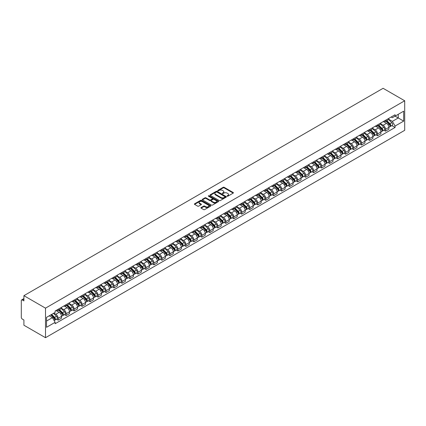 <?xml version="1.0" encoding="UTF-8"?>
<svg xmlns="http://www.w3.org/2000/svg" width="426" height="426" viewBox="0 0 426 426"><rect width="100%" height="100%" fill="white"/><g stroke="black" fill="none" stroke-linecap="round" stroke-linejoin="round"><path stroke-width="0.64" d="M227.165 196.194A0.495 0.288 0 0 0 227.867 196.194L233.208 193.111A0.708 0.41 0 0 0 233.416 192.824A0.708 0.41 0 0 0 233.208 192.531L224.167 187.312A0.708 0.41 0 0 0 223.16 187.312L217.819 190.395A0.495 0.288 0 0 0 218.527 190.8L219.214 190.401A2.274 1.31 0 0 1 222.431 190.401L223.187 190.837A2.274 1.31 0 0 1 223.852 191.764A2.274 1.31 0 0 1 223.187 192.69L222.494 193.09A0.495 0.288 0 0 0 223.197 193.5L223.89 193.1A2.274 1.31 0 0 1 227.101 193.1L227.857 193.532A2.274 1.31 0 0 1 228.522 194.464A2.274 1.31 0 0 1 227.857 195.39L227.165 195.79A0.495 0.288 0 0 0 227.165 196.194L227.165 195.79M201.104 207.558A0.708 0.41 0 0 0 200.896 207.845A0.708 0.41 0 0 0 201.104 208.138L203.644 209.603A0.708 0.41 0 0 0 204.645 209.603L210.577 206.179A0.708 0.41 0 0 0 210.785 205.891A0.708 0.41 0 0 0 210.577 205.598L201.53 200.38A0.708 0.41 0 0 0 200.529 200.38L194.597 203.804A0.708 0.41 0 0 0 194.389 204.091A0.708 0.41 0 0 0 194.597 204.379L197.664 206.152A0.708 0.41 0 0 0 198.67 206.152L201.205 204.688A0.708 0.41 0 0 0 201.413 204.395A0.708 0.41 0 0 0 201.205 204.107L199.688 203.229A1.901 1.097 0 0 1 199.128 202.451A1.901 1.097 0 0 1 200.3 201.439A1.901 1.097 0 0 1 202.371 201.679L208.325 205.114A1.901 1.097 0 0 1 208.884 205.891A1.901 1.097 0 0 1 207.712 206.903A1.901 1.097 0 0 1 205.641 206.663L204.645 206.093A0.708 0.41 0 0 0 203.644 206.093L201.104 207.558L201.104 208.138M45.507 308.147L23.909 295.681L383.102 88.299L404.7 100.77L45.507 308.147L45.507 337.701L404.7 130.319L404.7 100.77M219.268 200.582A0.708 0.41 0 0 0 220.269 200.582L226.201 197.158A0.708 0.41 0 0 0 226.408 196.871A0.708 0.41 0 0 0 226.201 196.578L217.154 191.359A0.708 0.41 0 0 0 216.152 191.359L210.226 194.783A0.708 0.41 0 0 0 210.013 195.071A0.708 0.41 0 0 0 210.226 195.358L219.268 200.582M208.687 196.301A0.495 0.288 0 0 1 209.193 196.37L209.193 195.779L218.389 201.088A0.708 0.41 0 0 1 218.597 201.381A0.708 0.41 0 0 1 218.389 201.668L212.457 205.092A0.708 0.41 0 0 1 211.456 205.092L202.414 199.869L202.414 199.293A0.708 0.41 0 0 0 202.201 199.581A0.708 0.41 0 0 0 202.414 199.869M202.414 199.293L204.949 197.824A0.708 0.41 0 0 1 205.955 197.824L209.619 199.943A0.708 0.41 0 0 0 210.625 199.943L212.308 198.974A0.708 0.41 0 0 0 212.515 198.681A0.708 0.41 0 0 0 212.308 198.394L208.49 196.189A0.495 0.288 0 0 1 209.193 195.779M23.909 295.681L23.909 300.91L22.322 299.995A1.448 0.836 -120 0 0 21.598 299.92A1.448 0.836 -120 0 0 21.3 300.586L21.3 317.311A1.448 0.836 -120 0 0 22.322 319.085L23.909 320.001L23.909 325.23L45.507 337.701M385.509 120.276A3.328 1.922 60 0 1 384.816 121.767L388.198 119.818A3.328 1.922 -120 0 0 388.885 118.321M380.711 123.859L383.155 125.271A3.328 1.922 60 0 1 385.509 129.344L388.885 127.395A3.328 1.922 -120 0 0 386.531 123.316L384.114 121.921M388.885 127.395L388.885 129.2L385.509 131.149L383.89 130.212M384.816 121.767A3.328 1.922 60 0 1 383.176 121.618M385.509 129.344L385.509 131.149M377.521 124.882A3.328 1.922 60 0 1 376.834 126.378L380.21 124.429A3.328 1.922 -120 0 0 380.903 122.933M375.902 134.824L377.521 135.756L380.903 133.807L380.903 132.007A3.328 1.922 -120 0 0 378.549 127.928L376.126 126.533M376.834 126.378A3.328 1.922 60 0 1 375.194 126.229M372.729 128.471L375.168 129.877A3.328 1.922 60 0 1 377.521 133.956L377.521 135.756M369.539 129.493A3.328 1.922 60 0 1 368.847 130.99L372.228 129.035A3.328 1.922 -120 0 0 372.915 127.544M367.92 139.435L369.539 140.367L372.915 138.418L372.915 136.613A3.328 1.922 -120 0 0 370.561 132.539L368.144 131.139M368.847 130.99A3.328 1.922 60 0 1 367.212 130.841M364.747 133.077L367.185 134.488A3.328 1.922 60 0 1 369.539 138.567L369.539 140.367M361.552 134.105A3.328 1.922 60 0 1 360.865 135.596L364.241 133.647A3.328 1.922 -120 0 0 364.933 132.151M359.933 144.041L361.552 144.978L364.933 143.03L364.933 141.224A3.328 1.922 -120 0 0 362.579 137.145L360.162 135.75M360.865 135.596A3.328 1.922 60 0 1 359.224 135.447M356.759 137.689L359.198 139.1A3.328 1.922 60 0 1 361.552 143.173L361.552 144.978M353.569 138.711A3.328 1.922 60 0 1 352.882 140.207L356.258 138.258A3.328 1.922 -120 0 0 356.945 136.762M351.951 148.653L353.569 149.59L356.945 147.636L356.945 145.836A3.328 1.922 -120 0 0 354.592 141.757L352.174 140.362M352.882 140.207A3.328 1.922 60 0 1 351.242 140.058M348.777 142.3L351.216 143.706A3.328 1.922 60 0 1 353.569 147.785L353.569 149.59M345.587 143.322A3.328 1.922 60 0 1 344.895 144.819L348.276 142.864A3.328 1.922 -120 0 0 348.963 141.373M343.968 153.264L345.587 154.196L348.963 152.247L348.963 150.442A3.328 1.922 -120 0 0 346.61 146.368L344.192 144.968M344.895 144.819A3.328 1.922 60 0 1 343.255 144.67M340.789 146.906L343.234 148.317A3.328 1.922 60 0 1 345.587 152.396L345.587 154.196M337.6 147.934A3.328 1.922 60 0 1 336.913 149.425L340.289 147.476A3.328 1.922 -120 0 0 340.981 145.98M335.981 157.87L337.6 158.807L340.981 156.859L340.981 155.053A3.328 1.922 -120 0 0 338.627 150.974L336.205 149.579M336.913 149.425A3.328 1.922 60 0 1 335.273 149.276M332.807 151.518L335.246 152.929A3.328 1.922 60 0 1 337.6 157.002L337.6 158.807M329.618 152.54A3.328 1.922 60 0 1 328.925 154.036L332.307 152.087A3.328 1.922 -120 0 0 332.994 150.591M327.999 162.482L329.618 163.419L332.994 161.465L332.994 159.665A3.328 1.922 -120 0 0 330.64 155.586L328.222 154.191M328.925 154.036A3.328 1.922 60 0 1 327.29 153.887M324.825 156.129L327.264 157.535A3.328 1.922 60 0 1 329.618 161.614L329.618 163.419M321.63 157.151A3.328 1.922 60 0 1 320.943 158.648L324.319 156.699A3.328 1.922 -120 0 0 325.011 155.202M320.011 167.093L321.63 168.025L325.011 166.076L325.011 164.271A3.328 1.922 -120 0 0 322.658 160.197L320.24 158.797M320.943 158.648A3.328 1.922 60 0 1 319.303 158.499M316.837 160.735L319.276 162.146A3.328 1.922 60 0 1 321.63 166.225L321.63 168.025M313.648 161.763A3.328 1.922 60 0 1 312.961 163.254L316.337 161.305A3.328 1.922 -120 0 0 317.024 159.809M312.029 171.699L313.648 172.636L317.024 170.688L317.024 168.882A3.328 1.922 -120 0 0 314.67 164.803L312.253 163.408M312.961 163.254A3.328 1.922 60 0 1 311.321 163.105M308.855 165.347L311.294 166.758A3.328 1.922 60 0 1 313.648 170.831L313.648 172.636M305.666 166.369A3.328 1.922 60 0 1 304.973 167.865L308.355 165.916A3.328 1.922 -120 0 0 309.042 164.42M304.047 176.311L305.666 177.248L309.042 175.294L309.042 173.494A3.328 1.922 -120 0 0 306.688 169.415L304.27 168.02M304.973 167.865A3.328 1.922 60 0 1 303.333 167.716M300.868 169.958L303.312 171.364A3.328 1.922 60 0 1 305.666 175.443L305.666 177.248M297.678 170.98A3.328 1.922 60 0 1 296.991 172.477L300.367 170.528A3.328 1.922 -120 0 0 301.06 169.031M296.059 180.922L297.678 181.854L301.06 179.905L301.06 178.1A3.328 1.922 -120 0 0 298.706 174.026L296.283 172.631M296.991 172.477A3.328 1.922 60 0 1 295.351 172.328M292.886 174.564L295.325 175.975A3.328 1.922 60 0 1 297.678 180.054L297.678 181.854M289.696 175.592A3.328 1.922 60 0 1 289.004 177.083L292.385 175.134A3.328 1.922 -120 0 0 293.072 173.643M288.077 185.528L289.696 186.466L293.072 184.517L293.072 182.711A3.328 1.922 -120 0 0 290.718 178.632L288.301 177.237M289.004 177.083A3.328 1.922 60 0 1 287.369 176.934M284.903 179.176L287.342 180.587A3.328 1.922 60 0 1 289.696 184.66L289.696 186.466M281.708 180.198A3.328 1.922 60 0 1 281.022 181.694L284.398 179.745A3.328 1.922 -120 0 0 285.09 178.249M280.09 190.14L281.708 191.077L285.09 189.123L285.09 187.323A3.328 1.922 -120 0 0 282.736 183.244L280.319 181.849M281.022 181.694A3.328 1.922 60 0 1 279.381 181.545M276.916 183.787L279.355 185.193A3.328 1.922 60 0 1 281.708 189.272L281.708 191.077M273.726 184.809A3.328 1.922 60 0 1 273.039 186.306L276.415 184.357A3.328 1.922 -120 0 0 277.102 182.86M272.107 194.751L273.726 195.683L277.102 193.734L277.102 191.929A3.328 1.922 -120 0 0 274.749 187.855L272.331 186.46M273.039 186.306A3.328 1.922 60 0 1 271.399 186.157M268.934 188.393L271.373 189.804A3.328 1.922 60 0 1 273.726 193.883L273.726 195.683M265.744 189.421A3.328 1.922 60 0 1 265.052 190.912L268.433 188.963A3.328 1.922 -120 0 0 269.12 187.472M264.125 199.357L265.744 200.295L269.12 198.346L269.12 196.54A3.328 1.922 -120 0 0 266.767 192.461L264.349 191.066M265.052 190.912A3.328 1.922 60 0 1 263.412 190.763M260.946 193.005L263.39 194.416A3.328 1.922 60 0 1 265.744 198.489L265.744 200.295M257.757 194.027A3.328 1.922 60 0 1 257.07 195.523L260.446 193.574A3.328 1.922 -120 0 0 261.138 192.078M256.138 203.969L257.757 204.906L261.138 202.952L261.138 201.152A3.328 1.922 -120 0 0 258.784 197.073L256.361 195.678M257.07 195.523A3.328 1.922 60 0 1 255.43 195.374M252.964 197.616L255.403 199.022A3.328 1.922 60 0 1 257.757 203.101L257.757 204.906M249.774 198.638A3.328 1.922 60 0 1 249.082 200.135L252.464 198.186A3.328 1.922 -120 0 0 253.15 196.69M248.156 208.58L249.774 209.512L253.15 207.563L253.15 205.758A3.328 1.922 -120 0 0 250.797 201.684L248.379 200.289M249.082 200.135A3.328 1.922 60 0 1 247.447 199.986M244.982 202.222L247.421 203.633A3.328 1.922 60 0 1 249.774 207.712L249.774 209.512M241.787 203.25A3.328 1.922 60 0 1 241.1 204.741L244.476 202.792A3.328 1.922 -120 0 0 245.168 201.301M240.168 213.186L241.787 214.124L245.168 212.175L245.168 210.369A3.328 1.922 -120 0 0 242.815 206.29L240.397 204.895M241.1 204.741A3.328 1.922 60 0 1 239.46 204.592M236.994 206.834L239.433 208.245A3.328 1.922 60 0 1 241.787 212.318L241.787 214.124M233.805 207.856A3.328 1.922 60 0 1 233.118 209.352L236.494 207.403A3.328 1.922 -120 0 0 237.181 205.907M232.186 217.798L233.805 218.735L237.181 216.781L237.181 214.981A3.328 1.922 -120 0 0 234.827 210.902L232.41 209.507M233.118 209.352A3.328 1.922 60 0 1 231.478 209.203M229.012 211.445L231.451 212.851A3.328 1.922 60 0 1 233.805 216.93L233.805 218.735M225.823 212.468A3.328 1.922 60 0 1 225.13 213.964L228.512 212.015A3.328 1.922 -120 0 0 229.199 210.519M224.204 222.409L225.823 223.341L229.199 221.392L229.199 219.587A3.328 1.922 -120 0 0 226.845 215.513L224.427 214.118M225.13 213.964A3.328 1.922 60 0 1 223.49 213.815M221.025 216.051L223.469 217.462A3.328 1.922 60 0 1 225.823 221.541L225.823 223.341M217.835 217.079A3.328 1.922 60 0 1 217.148 218.57L220.524 216.621A3.328 1.922 -120 0 0 221.216 215.13M216.216 227.015L217.835 227.953L221.216 226.004L221.216 224.198A3.328 1.922 -120 0 0 218.863 220.12L216.44 218.724M217.148 218.57A3.328 1.922 60 0 1 215.508 218.421M213.043 220.663L215.481 222.074A3.328 1.922 60 0 1 217.835 226.147L217.835 227.953M209.853 221.685A3.328 1.922 60 0 1 209.161 223.181L212.542 221.232A3.328 1.922 -120 0 0 213.229 219.736M208.234 231.627L209.853 232.564L213.229 230.61L213.229 228.81A3.328 1.922 -120 0 0 210.875 224.731L208.458 223.336M209.161 223.181A3.328 1.922 60 0 1 207.526 223.032M205.06 225.274L207.499 226.68A3.328 1.922 60 0 1 209.853 230.759L209.853 232.564M201.865 226.297A3.328 1.922 60 0 1 201.178 227.793L204.555 225.844A3.328 1.922 -120 0 0 205.247 224.348M200.247 236.238L201.865 237.17L205.247 235.221L205.247 233.416A3.328 1.922 -120 0 0 202.893 229.342L200.476 227.947M201.178 227.793A3.328 1.922 60 0 1 199.538 227.644M197.073 229.88L199.512 231.291A3.328 1.922 60 0 1 201.865 235.37L201.865 237.17M193.883 230.908A3.328 1.922 60 0 1 193.196 232.399L196.572 230.45A3.328 1.922 -120 0 0 197.259 228.959M192.264 240.844L193.883 241.782L197.259 239.833L197.259 238.027A3.328 1.922 -120 0 0 194.906 233.949L192.488 232.553M193.196 232.399A3.328 1.922 60 0 1 191.556 232.25M189.091 234.492L191.53 235.903A3.328 1.922 60 0 1 193.883 239.976L193.883 241.782M185.901 235.514A3.328 1.922 60 0 1 185.209 237.01L188.59 235.061A3.328 1.922 -120 0 0 189.277 233.565M184.282 245.456L185.901 246.393L189.277 244.439L189.277 242.639A3.328 1.922 -120 0 0 186.923 238.56L184.506 237.165M185.209 237.01A3.328 1.922 60 0 1 183.569 236.861M181.103 239.103L183.547 240.509A3.328 1.922 60 0 1 185.901 244.588L185.901 246.393M177.914 240.126A3.328 1.922 60 0 1 177.227 241.622L180.603 239.673A3.328 1.922 -120 0 0 181.295 238.177M176.295 250.067L177.914 250.999L181.295 249.05L181.295 247.245A3.328 1.922 -120 0 0 178.941 243.171L176.518 241.776M177.227 241.622A3.328 1.922 60 0 1 175.587 241.473M173.121 243.709L175.56 245.12A3.328 1.922 60 0 1 177.914 249.199L177.914 250.999M169.931 244.737A3.328 1.922 60 0 1 169.239 246.228L172.621 244.279A3.328 1.922 -120 0 0 173.307 242.788M168.313 254.673L169.931 255.611L173.307 253.662L173.307 251.857A3.328 1.922 -120 0 0 170.954 247.778L168.536 246.382M169.239 246.228A3.328 1.922 60 0 1 167.604 246.079M165.139 248.321L167.578 249.732A3.328 1.922 60 0 1 169.931 253.805L169.931 255.611M161.944 249.343A3.328 1.922 60 0 1 161.257 250.839L164.633 248.89A3.328 1.922 -120 0 0 165.325 247.394M160.325 259.285L161.944 260.222L165.325 258.268L165.325 256.468A3.328 1.922 -120 0 0 162.972 252.389L160.554 250.994M161.257 250.839A3.328 1.922 60 0 1 159.617 250.69M157.151 252.932L159.59 254.338A3.328 1.922 60 0 1 161.944 258.417L161.944 260.222M153.962 253.955A3.328 1.922 60 0 1 153.275 255.451L156.651 253.502A3.328 1.922 -120 0 0 157.338 252.006M152.343 263.896L153.962 264.828L157.338 262.879L157.338 261.079A3.328 1.922 -120 0 0 154.984 257L152.567 255.605M153.275 255.451A3.328 1.922 60 0 1 151.635 255.302M149.169 257.538L151.608 258.949A3.328 1.922 60 0 1 153.962 263.028L153.962 264.828M145.98 258.566A3.328 1.922 60 0 1 145.287 260.057L148.669 258.108A3.328 1.922 -120 0 0 149.356 256.617M144.361 268.502L145.98 269.44L149.356 267.491L149.356 265.686A3.328 1.922 -120 0 0 147.002 261.607L144.584 260.211M145.287 260.057A3.328 1.922 60 0 1 143.647 259.908M141.182 262.15L143.626 263.561A3.328 1.922 60 0 1 145.98 267.635L145.98 269.44M137.992 263.172A3.328 1.922 60 0 1 137.305 264.668L140.681 262.72A3.328 1.922 -120 0 0 141.373 261.223M136.373 273.114L137.992 274.051L141.373 272.097L141.373 270.297A3.328 1.922 -120 0 0 139.02 266.218L136.597 264.823M137.305 264.668A3.328 1.922 60 0 1 135.665 264.519M133.2 266.761L135.638 268.167A3.328 1.922 60 0 1 137.992 272.246L137.992 274.051M130.01 267.784A3.328 1.922 60 0 1 129.318 269.28L132.699 267.331A3.328 1.922 -120 0 0 133.386 265.835M128.391 277.725L130.01 278.657L133.386 276.708L133.386 274.908A3.328 1.922 -120 0 0 131.032 270.829L128.615 269.434M129.318 269.28A3.328 1.922 60 0 1 127.683 269.131M125.217 271.367L127.656 272.778A3.328 1.922 60 0 1 130.01 276.857L130.01 278.657M122.022 272.395A3.328 1.922 60 0 1 121.335 273.891L124.711 271.937A3.328 1.922 -120 0 0 125.404 270.446M120.404 282.332L122.022 283.269L125.404 281.32L125.404 279.515A3.328 1.922 -120 0 0 123.05 275.436L120.633 274.04M121.335 273.891A3.328 1.922 60 0 1 119.695 273.737M117.23 275.979L119.669 277.39A3.328 1.922 60 0 1 122.022 281.464L122.022 283.269M114.04 277.001A3.328 1.922 60 0 1 113.353 278.498L116.729 276.549A3.328 1.922 -120 0 0 117.416 275.052M112.421 286.943L114.04 287.88L117.416 285.926L117.416 284.126A3.328 1.922 -120 0 0 115.063 280.047L112.645 278.652M113.353 278.498A3.328 1.922 60 0 1 111.713 278.348M109.248 280.59L111.687 281.996A3.328 1.922 60 0 1 114.04 286.075L114.04 287.88M106.058 281.613A3.328 1.922 60 0 1 105.366 283.109L108.747 281.16A3.328 1.922 -120 0 0 109.434 279.664M104.439 291.554L106.058 292.486L109.434 290.537L109.434 288.737A3.328 1.922 -120 0 0 107.08 284.659L104.663 283.263M105.366 283.109A3.328 1.922 60 0 1 103.726 282.96M101.26 285.196L103.704 286.607A3.328 1.922 60 0 1 106.058 290.686L106.058 292.486M98.071 286.224A3.328 1.922 60 0 1 97.384 287.72L100.76 285.766A3.328 1.922 -120 0 0 101.452 284.275M96.452 296.161L98.071 297.098L101.452 295.149L101.452 293.344A3.328 1.922 -120 0 0 99.098 289.265L96.675 287.87M97.384 287.72A3.328 1.922 60 0 1 95.743 287.566M93.278 289.808L95.717 291.219A3.328 1.922 60 0 1 98.071 295.293L98.071 297.098M90.088 290.836A3.328 1.922 60 0 1 89.396 292.327L92.777 290.378A3.328 1.922 -120 0 0 93.464 288.881M88.47 300.772L90.088 301.709L93.464 299.755L93.464 297.955A3.328 1.922 -120 0 0 91.111 293.876L88.693 292.481M89.396 292.327A3.328 1.922 60 0 1 87.761 292.177M85.296 294.419L87.735 295.825A3.328 1.922 60 0 1 90.088 299.904L90.088 301.709M82.101 295.442A3.328 1.922 60 0 1 81.414 296.938L84.79 294.989A3.328 1.922 -120 0 0 85.482 293.493M80.482 305.383L82.106 306.315L85.482 304.366L85.482 302.567A3.328 1.922 -120 0 0 83.129 298.488L80.711 297.092M81.414 296.938A3.328 1.922 60 0 1 79.774 296.789M77.308 299.025L79.747 300.437A3.328 1.922 60 0 1 82.106 304.515L82.106 306.315M74.119 300.053A3.328 1.922 60 0 1 73.432 301.549L76.808 299.595A3.328 1.922 -120 0 0 77.495 298.104M72.5 309.99L74.119 310.927L77.495 308.978L77.495 307.173A3.328 1.922 -120 0 0 75.141 303.094L72.724 301.699M73.432 301.549A3.328 1.922 60 0 1 71.792 301.395M69.326 303.637L71.765 305.048A3.328 1.922 60 0 1 74.119 309.122L74.119 310.927M66.136 304.665A3.328 1.922 60 0 1 65.444 306.156L68.826 304.207A3.328 1.922 -120 0 0 69.513 302.71M64.518 314.601L66.136 315.538L69.513 313.584L69.513 311.784A3.328 1.922 -120 0 0 67.159 307.705L64.741 306.31M65.444 306.156A3.328 1.922 60 0 1 63.804 306.006M61.339 308.248L63.783 309.654A3.328 1.922 60 0 1 66.136 313.733L66.136 315.538M58.149 309.271A3.328 1.922 60 0 1 57.462 310.767L60.838 308.818A3.328 1.922 -120 0 0 61.53 307.322M56.53 319.212L58.149 320.144L61.53 318.195L61.53 316.396A3.328 1.922 -120 0 0 59.177 312.317L56.754 310.921M57.462 310.767A3.328 1.922 60 0 1 55.822 310.618M53.852 313.142L55.795 314.266A3.328 1.922 60 0 1 58.149 318.344L58.149 320.144M391.164 117.012L392.367 117.704L403.678 111.175L398.251 114.306L398.251 117.97L392.367 121.367L388.698 119.248M46.53 321.034L52.419 317.636L55.13 322.333L46.53 327.296L46.53 317.37L55.13 312.402L55.13 311.017L395.078 114.748L395.078 116.138L403.678 121.101L395.078 126.064L392.367 121.367M403.678 111.175L403.678 121.101M55.13 322.333L55.13 323.723L395.078 127.454L395.078 126.064M52.419 317.636L49.246 315.804M391.872 125.606L395.078 127.454M227.367 196.264L227.857 195.981A2.274 1.31 0 0 0 228.522 195.055L228.522 194.464M223.852 191.764L223.852 192.355A2.274 1.31 0 0 1 223.187 193.282L222.691 193.569M233.208 192.531L233.208 193.111L224.167 187.903A0.708 0.41 0 0 0 223.16 187.903L218.021 190.869M226.19 197.163L217.154 191.95A0.708 0.41 0 0 0 216.152 191.95L210.231 195.369M224.944 197.073A0.495 0.288 0 0 0 224.944 196.668L217.004 192.083A0.495 0.288 0 0 0 216.301 192.083L215.572 192.504A2.274 1.31 0 0 0 214.906 193.431A2.274 1.31 0 0 0 215.572 194.362L220.998 197.494A2.274 1.31 0 0 0 224.214 197.494L224.944 197.073L224.944 197.664A0.495 0.288 0 0 0 225.088 197.462L225.088 196.871M214.906 193.431L214.906 194.022A2.274 1.31 0 0 0 215.572 194.954L215.572 194.362M224.944 197.664L224.214 198.085A2.274 1.31 0 0 1 220.998 198.085L215.572 194.954M202.419 199.879L204.949 198.415L204.949 197.824M212.515 198.681L212.515 199.272A0.708 0.41 0 0 1 212.308 199.565L210.625 200.534A0.708 0.41 0 0 1 209.619 200.534L205.955 198.415A0.708 0.41 0 0 0 204.949 198.415M209.193 196.37L218.378 201.674M213.426 202.142A1.901 1.097 0 0 0 215.497 202.377A1.901 1.097 0 0 0 216.669 201.365A1.901 1.097 0 0 0 216.115 200.587L214.017 199.379A0.708 0.41 0 0 0 213.011 199.379L211.328 200.348A0.708 0.41 0 0 0 211.12 200.641A0.708 0.41 0 0 0 211.328 200.928L213.426 202.142L213.426 202.733A1.901 1.097 0 0 0 215.497 202.968A1.901 1.097 0 0 0 216.669 201.956L216.669 201.365M211.12 200.641L211.12 201.232A0.708 0.41 0 0 0 211.328 201.519L211.328 200.928M213.426 202.733L211.328 201.519M208.884 205.891L208.884 206.482A1.901 1.097 0 0 1 207.712 207.494A1.901 1.097 0 0 1 205.641 207.254L204.645 206.685A0.708 0.41 0 0 0 203.644 206.685L201.115 208.144M199.128 202.451L199.128 203.042A1.901 1.097 0 0 0 199.688 203.82L199.688 203.229M201.205 204.107L201.205 204.688L199.688 203.82M210.577 205.598L210.577 206.179L201.53 200.971A0.708 0.41 0 0 0 200.529 200.971L194.607 204.384L194.597 203.804M385.935 121.122L389.082 124.227A1.81 1.044 60 0 1 389.561 126.937L388.885 127.326M386.563 121.74L387.9 122.512M386.286 120.92L389.731 124.317A0.868 0.501 60 0 1 389.96 125.622A0.868 0.501 60 0 1 389.881 125.654M386.808 120.622L389.95 123.721A1.81 1.044 60 0 1 390.429 126.437A1.81 1.044 60 0 1 389.881 126.495M388.565 119.477L391.792 122.661A1.81 1.044 60 0 1 392.271 125.372L390.429 126.437M377.953 125.734L381.1 128.833A1.81 1.044 60 0 1 381.574 131.549L380.903 131.938M378.581 126.352L379.912 127.118M378.299 125.532L381.744 128.929A0.868 0.501 60 0 1 381.973 130.234A0.868 0.501 60 0 1 381.893 130.26M378.82 125.228L381.968 128.332A1.81 1.044 60 0 1 382.447 131.048A1.81 1.044 60 0 1 381.898 131.101M380.583 124.083L383.81 127.267A1.81 1.044 60 0 1 384.289 129.983L382.447 131.048M369.97 130.34L373.112 133.444A1.81 1.044 60 0 1 373.591 136.16L372.915 136.549M370.593 130.963L371.93 131.73M370.316 130.143L373.762 133.54A0.868 0.501 60 0 1 373.991 134.84A0.868 0.501 60 0 1 373.911 134.872M370.838 129.839L373.985 132.944A1.81 1.044 60 0 1 374.459 135.654A1.81 1.044 60 0 1 373.916 135.713M372.601 128.695L375.828 131.879A1.81 1.044 60 0 1 376.302 134.589L374.459 135.654M361.983 134.951L365.13 138.056A1.81 1.044 60 0 1 365.604 140.766L364.933 141.155M362.611 135.569L363.942 136.341M362.334 134.749L365.78 138.146A0.868 0.501 60 0 1 366.009 139.451A0.868 0.501 60 0 1 365.929 139.483M362.856 134.451L365.998 137.55A1.81 1.044 60 0 1 366.477 140.266A1.81 1.044 60 0 1 365.929 140.324M364.613 133.306L367.84 136.49A1.81 1.044 60 0 1 368.32 139.201L366.477 140.266M354.001 139.563L357.142 142.662A1.81 1.044 60 0 1 357.622 145.378L356.945 145.767M354.629 140.181L355.96 140.947M354.347 139.361L357.792 142.758A0.868 0.501 60 0 1 358.021 144.063A0.868 0.501 60 0 1 357.941 144.089M354.869 139.057L358.016 142.162A1.81 1.044 60 0 1 358.49 144.877A1.81 1.044 60 0 1 357.947 144.936M356.631 137.912L359.858 141.097A1.81 1.044 60 0 1 360.337 143.812L358.49 144.877M346.013 144.169L349.16 147.274A1.81 1.044 60 0 1 349.639 149.989L348.963 150.378M346.642 144.792L347.978 145.559M346.365 143.972L349.81 147.369A0.868 0.501 60 0 1 350.039 148.669A0.868 0.501 60 0 1 349.959 148.701M346.886 143.668L350.028 146.773A1.81 1.044 60 0 1 350.507 149.483A1.81 1.044 60 0 1 349.959 149.542M348.644 142.524L351.871 145.708A1.81 1.044 60 0 1 352.35 148.418L350.507 149.483M338.031 148.78L341.178 151.885A1.81 1.044 60 0 1 341.652 154.595L340.981 154.984M338.659 149.398L339.991 150.17M338.377 148.578L341.822 151.975A0.868 0.501 60 0 1 342.051 153.28A0.868 0.501 60 0 1 341.971 153.312M338.899 148.28L342.046 151.379A1.81 1.044 60 0 1 342.525 154.095A1.81 1.044 60 0 1 341.977 154.153M340.662 147.135L343.888 150.319A1.81 1.044 60 0 1 344.368 153.03L342.525 154.095M330.049 153.392L333.191 156.491A1.81 1.044 60 0 1 333.67 159.207L332.994 159.596M330.672 154.01L332.008 154.782M330.395 153.19L333.84 156.587A0.868 0.501 60 0 1 334.069 157.892A0.868 0.501 60 0 1 333.989 157.918M330.917 152.886L334.064 155.991A1.81 1.044 60 0 1 334.538 158.706A1.81 1.044 60 0 1 333.995 158.765M332.679 151.741L335.906 154.926A1.81 1.044 60 0 1 336.38 157.641L334.538 158.706M322.061 157.998L325.208 161.103A1.81 1.044 60 0 1 325.682 163.818L325.011 164.207M322.69 158.621L324.021 159.388M322.413 157.801L325.858 161.198A0.868 0.501 60 0 1 326.087 162.498A0.868 0.501 60 0 1 326.007 162.53M322.935 157.498L326.076 160.602A1.81 1.044 60 0 1 326.556 163.312A1.81 1.044 60 0 1 326.007 163.371M324.692 156.353L327.919 159.537A1.81 1.044 60 0 1 328.398 162.253L326.556 163.312M314.079 162.61L317.221 165.714A1.81 1.044 60 0 1 317.7 168.424L317.024 168.813M314.707 163.227L316.039 163.999M314.425 162.407L317.871 165.805A0.868 0.501 60 0 1 318.1 167.109A0.868 0.501 60 0 1 318.02 167.141M314.947 162.109L318.094 165.208A1.81 1.044 60 0 1 318.568 167.924A1.81 1.044 60 0 1 318.025 167.982M316.71 160.964L319.937 164.148A1.81 1.044 60 0 1 320.416 166.859L318.568 167.924M306.092 167.221L309.239 170.32A1.81 1.044 60 0 1 309.718 173.036L309.042 173.425M306.72 167.839L308.057 168.611M306.443 167.019L309.888 170.416A0.868 0.501 60 0 1 310.117 171.721A0.868 0.501 60 0 1 310.037 171.747M306.965 166.715L310.107 169.82A1.81 1.044 60 0 1 310.586 172.535A1.81 1.044 60 0 1 310.037 172.594M308.722 165.57L311.949 168.755A1.81 1.044 60 0 1 312.428 171.47L310.586 172.535M298.109 171.827L301.257 174.932A1.81 1.044 60 0 1 301.73 177.647L301.06 178.036M298.738 172.45L300.069 173.217M298.456 171.63L301.901 175.027A0.868 0.501 60 0 1 302.13 176.327A0.868 0.501 60 0 1 302.05 176.359M298.977 171.327L302.125 174.431A1.81 1.044 60 0 1 302.604 177.141A1.81 1.044 60 0 1 302.055 177.2M300.74 170.182L303.967 173.366A1.81 1.044 60 0 1 304.446 176.082L302.604 177.141M290.127 176.439L293.269 179.543A1.81 1.044 60 0 1 293.748 182.253L293.072 182.642M290.75 177.056L292.087 177.828M290.473 176.236L293.919 179.634A0.868 0.501 60 0 1 294.148 180.938A0.868 0.501 60 0 1 294.068 180.97M290.995 175.938L294.142 179.037A1.81 1.044 60 0 1 294.616 181.753A1.81 1.044 60 0 1 294.073 181.811M292.758 174.793L295.985 177.977A1.81 1.044 60 0 1 296.459 180.688L294.616 181.753M282.14 181.05L285.287 184.149A1.81 1.044 60 0 1 285.766 186.865L285.09 187.254M282.768 181.668L284.099 182.44M282.491 180.848L285.937 184.245A0.868 0.501 60 0 1 286.165 185.55A0.868 0.501 60 0 1 286.086 185.576M283.013 180.544L286.155 183.649A1.81 1.044 60 0 1 286.634 186.364A1.81 1.044 60 0 1 286.086 186.423M284.77 179.399L287.997 182.584A1.81 1.044 60 0 1 288.477 185.299L286.634 186.364M274.158 185.656L277.299 188.761A1.81 1.044 60 0 1 277.779 191.476L277.102 191.865M274.786 186.279L276.117 187.046M274.504 185.459L277.949 188.856A0.868 0.501 60 0 1 278.178 190.156A0.868 0.501 60 0 1 278.098 190.188M275.026 185.156L278.173 188.26A1.81 1.044 60 0 1 278.647 190.97A1.81 1.044 60 0 1 278.103 191.029M276.788 184.011L280.015 187.195A1.81 1.044 60 0 1 280.494 189.911L278.647 190.97M266.17 190.268L269.317 193.372A1.81 1.044 60 0 1 269.796 196.082L269.12 196.477M266.798 190.885L268.135 191.657M266.522 190.065L269.967 193.463A0.868 0.501 60 0 1 270.196 194.767A0.868 0.501 60 0 1 270.116 194.799M267.043 189.767L270.185 192.866A1.81 1.044 60 0 1 270.664 195.582A1.81 1.044 60 0 1 270.116 195.64M268.801 188.622L272.028 191.806A1.81 1.044 60 0 1 272.507 194.517L270.664 195.582M258.188 194.879L261.335 197.978A1.81 1.044 60 0 1 261.809 200.694L261.138 201.083M258.816 195.497L260.148 196.269M258.534 194.677L261.979 198.074A0.868 0.501 60 0 1 262.208 199.379A0.868 0.501 60 0 1 262.128 199.411M259.056 194.373L262.203 197.478A1.81 1.044 60 0 1 262.682 200.193A1.81 1.044 60 0 1 262.134 200.252M260.818 193.228L264.045 196.413A1.81 1.044 60 0 1 264.525 199.128L262.682 200.193M250.206 199.485L253.348 202.59A1.81 1.044 60 0 1 253.827 205.305L253.15 205.694M250.829 200.108L252.165 200.875M250.552 199.288L253.997 202.685A0.868 0.501 60 0 1 254.226 203.985A0.868 0.501 60 0 1 254.146 204.017M251.074 198.985L254.221 202.089A1.81 1.044 60 0 1 254.695 204.799A1.81 1.044 60 0 1 254.152 204.858M252.836 197.84L256.063 201.024A1.81 1.044 60 0 1 256.537 203.74L254.695 204.799M242.218 204.097L245.365 207.201A1.81 1.044 60 0 1 245.845 209.911L245.168 210.306M242.847 204.714L244.178 205.486M242.57 203.894L246.015 207.292A0.868 0.501 60 0 1 246.244 208.596A0.868 0.501 60 0 1 246.164 208.628M243.092 203.596L246.233 206.695A1.81 1.044 60 0 1 246.713 209.411A1.81 1.044 60 0 1 246.164 209.47M244.849 202.451L248.076 205.636A1.81 1.044 60 0 1 248.555 208.346L246.713 209.411M234.236 208.708L237.378 211.813A1.81 1.044 60 0 1 237.857 214.523L237.181 214.912M234.864 209.326L236.196 210.098M234.582 208.506L238.027 211.903A0.868 0.501 60 0 1 238.256 213.208A0.868 0.501 60 0 1 238.177 213.24M235.104 208.202L238.251 211.307A1.81 1.044 60 0 1 238.73 214.022A1.81 1.044 60 0 1 238.182 214.081M236.867 207.057L240.094 210.242A1.81 1.044 60 0 1 240.573 212.957L238.73 214.022M226.249 213.314L229.396 216.419A1.81 1.044 60 0 1 229.875 219.134L229.199 219.523M226.877 213.937L228.214 214.704M226.6 213.117L230.045 216.514A0.868 0.501 60 0 1 230.274 217.814A0.868 0.501 60 0 1 230.194 217.846M227.122 212.814L230.264 215.918A1.81 1.044 60 0 1 230.743 218.629A1.81 1.044 60 0 1 230.194 218.687M228.879 211.669L232.106 214.853A1.81 1.044 60 0 1 232.585 217.569L230.743 218.629M218.266 217.926L221.413 221.03A1.81 1.044 60 0 1 221.887 223.741L221.216 224.135M218.895 218.543L220.226 219.315M218.613 217.723L222.058 221.121A0.868 0.501 60 0 1 222.287 222.425A0.868 0.501 60 0 1 222.207 222.457M219.134 217.425L222.281 220.53A1.81 1.044 60 0 1 222.761 223.24A1.81 1.044 60 0 1 222.212 223.299M220.897 216.28L224.124 219.465A1.81 1.044 60 0 1 224.603 222.175L222.761 223.24M210.284 222.537L213.426 225.642A1.81 1.044 60 0 1 213.905 228.352L213.229 228.741M210.907 223.155L212.244 223.927M210.63 222.335L214.076 225.732A0.868 0.501 60 0 1 214.305 227.037A0.868 0.501 60 0 1 214.225 227.069M211.152 222.031L214.299 225.136A1.81 1.044 60 0 1 214.773 227.851A1.81 1.044 60 0 1 214.23 227.91M212.915 220.886L216.142 224.071A1.81 1.044 60 0 1 216.616 226.786L214.773 227.851M202.297 227.143L205.444 230.248A1.81 1.044 60 0 1 205.923 232.963L205.247 233.352M202.925 227.766L204.256 228.533M202.648 226.946L206.093 230.344A0.868 0.501 60 0 1 206.322 231.643A0.868 0.501 60 0 1 206.243 231.675M203.17 226.643L206.312 229.747A1.81 1.044 60 0 1 206.791 232.458A1.81 1.044 60 0 1 206.243 232.516M204.927 225.498L208.154 228.682A1.81 1.044 60 0 1 208.633 231.398L206.791 232.458M194.315 231.755L197.456 234.859A1.81 1.044 60 0 1 197.936 237.57L197.259 237.964M194.943 232.372L196.274 233.144M194.661 231.552L198.106 234.95A0.868 0.501 60 0 1 198.335 236.254A0.868 0.501 60 0 1 198.255 236.286M195.183 231.254L198.33 234.359A1.81 1.044 60 0 1 198.809 237.069A1.81 1.044 60 0 1 198.26 237.128M196.945 230.109L200.172 233.294A1.81 1.044 60 0 1 200.651 236.004L198.809 237.069M186.327 236.366L189.474 239.471A1.81 1.044 60 0 1 189.953 242.181L189.277 242.57M186.955 236.984L188.292 237.756M186.679 236.164L190.124 239.561A0.868 0.501 60 0 1 190.353 240.866A0.868 0.501 60 0 1 190.273 240.898M187.2 235.86L190.342 238.965A1.81 1.044 60 0 1 190.821 241.68A1.81 1.044 60 0 1 190.273 241.739M188.958 234.715L192.185 237.9A1.81 1.044 60 0 1 192.664 240.615L190.821 241.68M178.345 240.972L181.492 244.077A1.81 1.044 60 0 1 181.966 246.792L181.295 247.181M178.973 241.595L180.304 242.362M178.696 240.775L182.136 244.173A0.868 0.501 60 0 1 182.365 245.472A0.868 0.501 60 0 1 182.285 245.504M179.213 240.472L182.36 243.576A1.81 1.044 60 0 1 182.839 246.287A1.81 1.044 60 0 1 182.291 246.345M180.975 239.327L184.202 242.511A1.81 1.044 60 0 1 184.682 245.227L182.839 246.287M170.363 245.584L173.504 248.688A1.81 1.044 60 0 1 173.984 251.399L173.307 251.793M170.986 246.201L172.322 246.974M170.709 245.381L174.154 248.779A0.868 0.501 60 0 1 174.383 250.083A0.868 0.501 60 0 1 174.303 250.115M171.231 245.083L174.378 248.188A1.81 1.044 60 0 1 174.852 250.898A1.81 1.044 60 0 1 174.309 250.957M172.993 243.938L176.22 247.123A1.81 1.044 60 0 1 176.694 249.833L174.852 250.898M162.375 250.195L165.522 253.3A1.81 1.044 60 0 1 166.002 256.01L165.325 256.399M163.004 250.813L164.335 251.585M162.727 249.993L166.172 253.39A0.868 0.501 60 0 1 166.401 254.695A0.868 0.501 60 0 1 166.321 254.727M163.249 249.689L166.39 252.794A1.81 1.044 60 0 1 166.87 255.509A1.81 1.044 60 0 1 166.321 255.568M165.006 248.544L168.233 251.729A1.81 1.044 60 0 1 168.712 254.444L166.87 255.509M154.393 254.801L157.535 257.906A1.81 1.044 60 0 1 158.014 260.621L157.338 261.01M155.021 255.424L156.353 256.191M154.739 254.604L158.184 258.002A0.868 0.501 60 0 1 158.413 259.301A0.868 0.501 60 0 1 158.334 259.333M155.261 254.301L158.408 257.405A1.81 1.044 60 0 1 158.887 260.116A1.81 1.044 60 0 1 158.339 260.174M157.024 253.156L160.251 256.34A1.81 1.044 60 0 1 160.73 259.056L158.887 260.116M146.406 259.413L149.553 262.517A1.81 1.044 60 0 1 150.032 265.228L149.356 265.622M147.034 260.03L148.37 260.803M146.757 259.21L150.202 262.608A0.868 0.501 60 0 1 150.431 263.912A0.868 0.501 60 0 1 150.351 263.944M147.279 258.912L150.421 262.017A1.81 1.044 60 0 1 150.9 264.727A1.81 1.044 60 0 1 150.351 264.786M149.036 257.767L152.263 260.952A1.81 1.044 60 0 1 152.742 263.662L150.9 264.727M138.423 264.024L141.57 267.129A1.81 1.044 60 0 1 142.044 269.839L141.373 270.228M139.052 264.642L140.383 265.414M138.775 263.822L142.215 267.219A0.868 0.501 60 0 1 142.444 268.524A0.868 0.501 60 0 1 142.364 268.556M139.291 263.518L142.438 266.623A1.81 1.044 60 0 1 142.918 269.339A1.81 1.044 60 0 1 142.369 269.397M141.054 262.373L144.281 265.558A1.81 1.044 60 0 1 144.76 268.274L142.918 269.339M130.441 268.63L133.583 271.735A1.81 1.044 60 0 1 134.062 274.45L133.386 274.839M131.064 269.253L132.401 270.02M130.787 268.433L134.233 271.831A0.868 0.501 60 0 1 134.462 273.13A0.868 0.501 60 0 1 134.382 273.162M131.309 268.13L134.456 271.234A1.81 1.044 60 0 1 134.93 273.945A1.81 1.044 60 0 1 134.387 274.003M133.072 266.985L136.299 270.169A1.81 1.044 60 0 1 136.773 272.885L134.93 273.945M122.454 273.242L125.601 276.346A1.81 1.044 60 0 1 126.08 279.057L125.404 279.451M123.082 273.859L124.413 274.632M122.805 273.039L126.25 276.437A0.868 0.501 60 0 1 126.479 277.741A0.868 0.501 60 0 1 126.4 277.773M123.327 272.741L126.469 275.846A1.81 1.044 60 0 1 126.948 278.556A1.81 1.044 60 0 1 126.4 278.615M125.084 271.596L128.311 274.781A1.81 1.044 60 0 1 128.79 277.491L126.948 278.556M114.472 277.853L117.613 280.958A1.81 1.044 60 0 1 118.093 283.668L117.416 284.057M115.1 278.471L116.431 279.243M114.818 277.651L118.263 281.048A0.868 0.501 60 0 1 118.492 282.353A0.868 0.501 60 0 1 118.412 282.385M115.339 277.347L118.487 280.452A1.81 1.044 60 0 1 118.966 283.168A1.81 1.044 60 0 1 118.417 283.226M117.102 276.202L120.329 279.387A1.81 1.044 60 0 1 120.808 282.103L118.966 283.168M106.484 282.459L109.631 285.564A1.81 1.044 60 0 1 110.11 288.28L109.434 288.668M107.112 283.082L108.449 283.849M106.835 282.262L110.281 285.66A0.868 0.501 60 0 1 110.51 286.959A0.868 0.501 60 0 1 110.43 286.991M107.357 281.959L110.499 285.063A1.81 1.044 60 0 1 110.978 287.774A1.81 1.044 60 0 1 110.43 287.832M109.115 280.814L112.342 283.998A1.81 1.044 60 0 1 112.821 286.714L110.978 287.774M98.502 287.071L101.649 290.175A1.81 1.044 60 0 1 102.123 292.886L101.452 293.28M99.13 287.688L100.461 288.461M98.853 286.868L102.293 290.266A0.868 0.501 60 0 1 102.522 291.57A0.868 0.501 60 0 1 102.442 291.602M99.37 286.57L102.517 289.675A1.81 1.044 60 0 1 102.996 292.385A1.81 1.044 60 0 1 102.448 292.444M101.132 285.425L104.359 288.61A1.81 1.044 60 0 1 104.839 291.32L102.996 292.385M90.52 291.682L93.661 294.787A1.81 1.044 60 0 1 94.141 297.497L93.464 297.886M91.143 292.3L92.479 293.072M90.866 291.48L94.311 294.877A0.868 0.501 60 0 1 94.54 296.182A0.868 0.501 60 0 1 94.46 296.214M91.388 291.176L94.535 294.281A1.81 1.044 60 0 1 95.009 296.997A1.81 1.044 60 0 1 94.465 297.055M93.15 290.031L96.377 293.216A1.81 1.044 60 0 1 96.851 295.932L95.009 296.997M82.532 296.294L85.679 299.393A1.81 1.044 60 0 1 86.159 302.109L85.482 302.497M83.161 296.911L84.492 297.678M82.884 296.091L86.329 299.489A0.868 0.501 60 0 1 86.558 300.788A0.868 0.501 60 0 1 86.478 300.82M83.405 295.788L86.547 298.892A1.81 1.044 60 0 1 87.026 301.603A1.81 1.044 60 0 1 86.478 301.661M85.163 294.643L88.39 297.827A1.81 1.044 60 0 1 88.869 300.543L87.026 301.603M74.55 300.9L77.692 304.004A1.81 1.044 60 0 1 78.171 306.715L77.495 307.109M75.178 301.517L76.51 302.29M74.896 300.697L78.341 304.095A0.868 0.501 60 0 1 78.57 305.399A0.868 0.501 60 0 1 78.49 305.431M75.418 300.399L78.565 303.504A1.81 1.044 60 0 1 79.044 306.214A1.81 1.044 60 0 1 78.496 306.273M77.181 299.254L80.407 302.439A1.81 1.044 60 0 1 80.887 305.149L79.044 306.214M66.562 305.511L69.71 308.616A1.81 1.044 60 0 1 70.189 311.326L69.513 311.715M67.191 306.129L68.527 306.901M66.914 305.309L70.359 308.706A0.868 0.501 60 0 1 70.588 310.011A0.868 0.501 60 0 1 70.508 310.043M67.436 305.011L70.578 308.11A1.81 1.044 60 0 1 71.057 310.826A1.81 1.044 60 0 1 70.508 310.884M69.193 303.86L72.42 307.045A1.81 1.044 60 0 1 72.899 309.761L71.057 310.826M58.58 310.123L61.727 313.222A1.81 1.044 60 0 1 62.201 315.938L61.53 316.326M59.209 310.74L60.54 311.507M58.932 309.92L62.372 313.318A0.868 0.501 60 0 1 62.601 314.617A0.868 0.501 60 0 1 62.521 314.649M59.448 309.617L62.595 312.721A1.81 1.044 60 0 1 63.075 315.432A1.81 1.044 60 0 1 62.526 315.49M61.211 308.472L64.438 311.656A1.81 1.044 60 0 1 64.917 314.372L63.075 315.432M50.785 314.915L53.74 317.833A1.81 1.044 60 0 1 54.219 320.544L54.129 320.597M51.221 315.346L52.558 316.119M51.131 314.713L54.39 317.924A0.868 0.501 60 0 1 54.619 319.228A0.868 0.501 60 0 1 54.539 319.26M51.652 314.409L54.613 317.333A1.81 1.044 60 0 1 55.087 320.043A1.81 1.044 60 0 1 54.544 320.102M53.495 313.35L56.456 316.268A1.81 1.044 60 0 1 56.93 318.978L55.087 320.043M66.136 313.733L69.513 311.784M74.119 309.122L77.495 307.173M82.106 304.515L85.482 302.567M90.088 299.904L93.464 297.955M98.071 295.293L101.452 293.344M106.058 290.686L109.434 288.737M114.04 286.075L117.416 284.126M122.022 281.464L125.404 279.515M130.01 276.857L133.386 274.908M137.992 272.246L141.373 270.297M145.98 267.635L149.356 265.686M153.962 263.028L157.338 261.079M161.944 258.417L165.325 256.468M169.931 253.805L173.307 251.857M177.914 249.199L181.295 247.245M185.901 244.588L189.277 242.639M193.883 239.976L197.259 238.027M201.865 235.37L205.247 233.416M209.853 230.759L213.229 228.81M217.835 226.147L221.216 224.198M225.823 221.541L229.199 219.587M233.805 216.93L237.181 214.981M241.787 212.318L245.168 210.369M249.774 207.712L253.15 205.758M257.757 203.101L261.138 201.152M265.744 198.489L269.12 196.54M273.726 193.883L277.102 191.929M281.708 189.272L285.09 187.323M289.696 184.66L293.072 182.711M297.678 180.054L301.06 178.1M305.666 175.443L309.042 173.494M313.648 170.831L317.024 168.882M321.63 166.225L325.011 164.271M329.618 161.614L332.994 159.665M337.6 157.002L340.981 155.053M345.587 152.396L348.963 150.442M353.569 147.785L356.945 145.836M361.552 143.173L364.933 141.224M369.539 138.567L372.915 136.613M377.521 133.956L380.903 132.007M58.149 318.344L61.53 316.396M55.795 314.266L59.177 312.317M63.783 309.654L67.159 307.705M71.765 305.048L75.141 303.094M79.747 300.437L83.129 298.488M87.735 295.825L91.111 293.876M95.717 291.219L99.098 289.265M103.704 286.607L107.08 284.659M111.687 281.996L115.063 280.047M119.669 277.39L123.05 275.436M127.656 272.778L131.032 270.829M135.638 268.167L139.02 266.218M143.626 263.561L147.002 261.607M151.608 258.949L154.984 257M159.59 254.338L162.972 252.389M167.578 249.732L170.954 247.778M175.56 245.12L178.941 243.171M183.547 240.509L186.923 238.56M191.53 235.903L194.906 233.949M199.512 231.291L202.893 229.342M207.499 226.68L210.875 224.731M215.481 222.074L218.863 220.12M223.469 217.462L226.845 215.513M231.451 212.851L234.827 210.902M239.433 208.245L242.815 206.29M247.421 203.633L250.797 201.684M255.403 199.022L258.784 197.073M263.39 194.416L266.767 192.461M271.373 189.804L274.749 187.855M279.355 185.193L282.736 183.244M287.342 180.587L290.718 178.632M295.325 175.975L298.706 174.026M303.312 171.364L306.688 169.415M311.294 166.758L314.67 164.803M319.276 162.146L322.658 160.197M327.264 157.535L330.64 155.586M335.246 152.929L338.627 150.974M343.234 148.317L346.61 146.368M351.216 143.706L354.592 141.757M359.198 139.1L362.579 137.145M367.185 134.488L370.561 132.539M375.168 129.877L378.549 127.928M383.155 125.271L386.531 123.316M23.909 299.079L22.322 299.995M227.857 195.981L227.857 195.39M222.494 193.5L222.494 193.09M223.187 193.282L223.187 192.69M217.819 190.8L217.819 190.395M223.16 187.903L223.16 187.312M224.167 187.903L224.167 187.312M210.226 195.358L210.226 194.783M216.152 191.95L216.152 191.359M217.154 191.95L217.154 191.359M226.201 197.158L226.201 196.578M220.998 198.085L220.998 197.494M224.214 198.085L224.214 197.494M205.955 198.415L205.955 197.824M209.619 200.534L209.619 199.943M210.625 200.534L210.625 199.943M212.308 199.565L212.308 198.974M218.389 201.668L218.389 201.088M203.644 206.685L203.644 206.093M204.645 206.685L204.645 206.093M205.641 207.254L205.641 206.663M200.529 200.971L200.529 200.38M201.53 200.971L201.53 200.38M389.082 124.227L388.043 124.823M390.141 125.223L389.811 125.414M391.792 122.661L389.95 123.721M381.1 128.833L380.056 129.435M382.154 129.834L381.829 130.021M383.81 127.267L381.968 128.332M373.112 133.444L372.074 134.046M374.172 134.446L373.842 134.632M375.828 131.879L373.985 132.944M365.13 138.056L364.092 138.652M366.184 139.052L365.859 139.243M367.84 136.49L365.998 137.55M357.142 142.662L356.104 143.264M358.202 143.663L357.877 143.85M359.858 141.097L358.016 142.162M349.16 147.274L348.122 147.875M350.22 148.275L349.89 148.461M351.871 145.708L350.028 146.773M341.178 151.885L340.134 152.481M342.232 152.881L341.908 153.072M343.888 150.319L342.046 151.379M333.191 156.491L332.152 157.093M334.25 157.492L333.92 157.679M335.906 154.926L334.064 155.991M325.208 161.103L324.17 161.704M326.263 162.104L325.938 162.29M327.919 159.537L326.076 160.602M317.221 165.714L316.183 166.31M318.281 166.71L317.956 166.901M319.937 164.148L318.094 165.208M309.239 170.32L308.2 170.922M310.298 171.321L309.968 171.508M311.949 168.755L310.107 169.82M301.257 174.932L300.213 175.533M302.311 175.933L301.986 176.119M303.967 173.366L302.125 174.431M293.269 179.543L292.231 180.139M294.329 180.539L293.999 180.73M295.985 177.977L294.142 179.037M285.287 184.149L284.248 184.751M286.341 185.15L286.016 185.337M287.997 182.584L286.155 183.649M277.299 188.761L276.261 189.362M278.359 189.762L278.034 189.948M280.015 187.195L278.173 188.26M269.317 193.372L268.279 193.974M270.377 194.368L270.047 194.56M272.028 191.806L270.185 192.866M261.335 197.978L260.291 198.58M262.389 198.979L262.065 199.166M264.045 196.413L262.203 197.478M253.348 202.59L252.309 203.191M254.407 203.591L254.077 203.777M256.063 201.024L254.221 202.089M245.365 207.201L244.327 207.803M246.42 208.197L246.095 208.389M248.076 205.636L246.233 206.695M237.378 211.813L236.339 212.409M238.438 212.808L238.113 212.995M240.094 210.242L238.251 211.307M229.396 216.419L228.357 217.02M230.455 217.42L230.125 217.606M232.106 214.853L230.264 215.918M221.413 221.03L220.37 221.632M222.468 222.026L222.143 222.218M224.124 219.465L222.281 220.53M213.426 225.642L212.388 226.238M214.486 226.637L214.156 226.824M216.142 224.071L214.299 225.136M205.444 230.248L204.405 230.849M206.498 231.249L206.173 231.435M208.154 228.682L206.312 229.747M197.456 234.859L196.418 235.461M198.516 235.855L198.191 236.047M200.172 233.294L198.33 234.359M189.474 239.471L188.436 240.067M190.534 240.466L190.204 240.653M192.185 237.9L190.342 238.965M181.492 244.077L180.448 244.678M182.546 245.078L182.221 245.264M184.202 242.511L182.36 243.576M173.504 248.688L172.466 249.29M174.564 249.684L174.234 249.876M176.22 247.123L174.378 248.188M165.522 253.3L164.484 253.896M166.577 254.295L166.252 254.482M168.233 251.729L166.39 252.794M157.535 257.906L156.496 258.507M158.594 258.907L158.27 259.093M160.251 256.34L158.408 257.405M149.553 262.517L148.514 263.119M150.612 263.513L150.282 263.705M152.263 260.952L150.421 262.017M141.57 267.129L140.527 267.725M142.625 268.124L142.3 268.311M144.281 265.558L142.438 266.623M133.583 271.735L132.545 272.336M134.643 272.736L134.318 272.922M136.299 270.169L134.456 271.234M125.601 276.346L124.562 276.948M126.655 277.342L126.33 277.534M128.311 274.781L126.469 275.846M117.613 280.958L116.575 281.554M118.673 281.953L118.348 282.14M120.329 279.387L118.487 280.452M109.631 285.564L108.593 286.165M110.691 286.565L110.361 286.751M112.342 283.998L110.499 285.063M101.649 290.175L100.611 290.777M102.703 291.171L102.378 291.363M104.359 288.61L102.517 289.675M93.661 294.787L92.623 295.383M94.721 295.782L94.396 295.969M96.377 293.216L94.535 294.281M85.679 299.393L84.641 299.995M86.734 300.394L86.409 300.58M88.39 297.827L86.547 298.892M77.692 304.004L76.653 304.606M78.751 305L78.427 305.192M80.407 302.439L78.565 303.504M69.71 308.616L68.671 309.212M70.769 309.611L70.439 309.798M72.42 307.045L70.578 308.11M61.727 313.222L60.689 313.824M62.782 314.223L62.457 314.409M64.438 311.656L62.595 312.721M53.74 317.833L52.835 318.355M54.8 318.829L54.475 319.021M56.456 316.268L54.613 317.333M21.598 299.92L23.909 298.589"/></g></svg>

